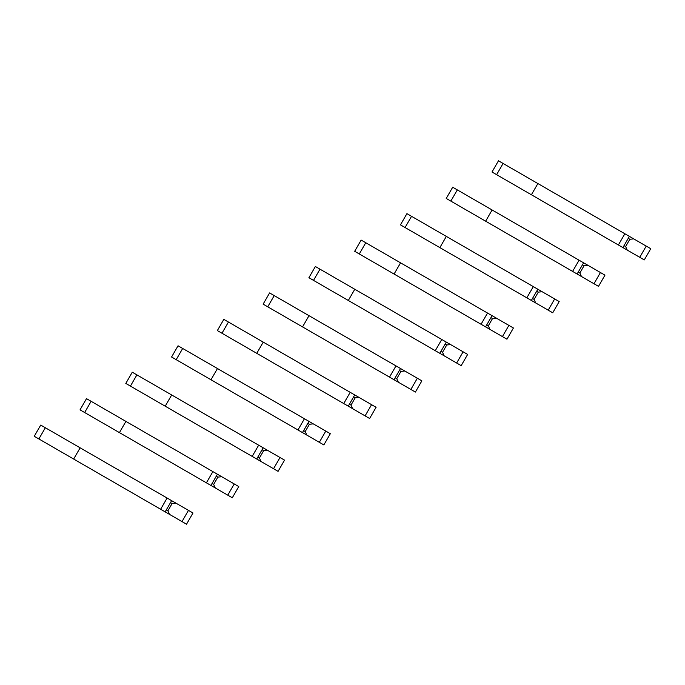<?xml version="1.0" encoding="UTF-8"?>
<svg xmlns="http://www.w3.org/2000/svg" width="685" height="685" viewBox="0 0 685 685"><rect width="100%" height="100%" fill="white"/><g stroke="black" fill="none" stroke-linecap="round" stroke-linejoin="round"><path stroke-width="1.03" d="M639.747 257.312L646.22 246.095L650.75 248.715L644.277 259.923L627.246 250.093L625.636 246.549L629.849 239.262L633.719 238.877L498.474 160.795L492.001 172.012L509.246 181.962M646.22 246.095L633.719 238.877M625.636 246.549L624.044 245.632M629.849 239.262L628.256 238.337M537.888 183.546L531.406 194.763L622.913 247.593L629.387 236.376M627.246 250.093L559.431 210.937M538.042 198.59L492.001 172.012M618.384 244.973L624.857 233.765M593.972 283.736L600.445 272.527L604.975 275.139L598.502 286.356L581.471 276.517L579.861 272.981L584.074 265.686L587.944 265.309L492.113 209.978L452.699 187.228L446.226 198.436L463.471 208.394M600.445 272.527L587.944 265.309M579.861 272.981L578.268 272.056M584.074 265.686L582.481 264.77M492.113 209.978L485.639 221.186L572.609 271.406L577.138 274.017L583.611 262.809M581.471 276.517L513.656 237.37M492.267 225.023L446.226 198.436M572.609 271.406L579.082 260.189M548.197 310.168L554.67 298.951L559.2 301.571L552.726 312.78L535.696 302.95L534.094 299.405L538.299 292.118L542.169 291.733L406.924 213.651L400.451 224.868L417.696 234.818M554.67 298.951L542.169 291.733M534.094 299.405L532.493 298.489M538.299 292.118L536.706 291.193M446.337 236.402L439.864 247.619L531.363 300.45L537.836 289.233M535.696 302.95L467.881 263.793M446.492 251.446L400.451 224.868M526.833 297.829L533.307 286.621M502.422 336.592L508.895 325.384L513.425 327.995L506.951 339.212L489.921 329.374L488.319 325.829L492.524 318.542L496.394 318.165L361.149 240.075L354.676 251.292L371.921 261.25M508.895 325.384L496.394 318.165M488.319 325.829L486.718 324.913M492.524 318.542L490.931 317.626M400.562 262.834L394.089 274.043L481.058 324.262L485.588 326.873L492.061 315.665M489.921 329.374L422.106 290.226M400.725 277.879L354.676 251.292M481.058 324.262L487.532 313.045M456.647 363.024L463.12 351.807L467.649 354.428L461.176 365.636L444.145 355.806L442.544 352.261L446.748 344.975L450.619 344.589L315.374 266.508L308.901 277.716L326.146 287.674M463.12 351.807L450.619 344.589M442.544 352.261L440.943 351.345M446.748 344.975L445.156 344.05M354.787 289.258L348.314 300.475L439.813 353.306L446.286 342.089M444.145 355.806L376.33 316.65M354.95 304.303L308.901 277.716M435.283 350.686L441.756 339.477M410.872 389.448L417.345 378.24L421.874 380.851L415.401 392.068L398.37 382.23L396.769 378.685L400.973 371.398L404.844 371.022L269.599 292.932L263.126 304.149L280.37 314.107M417.345 378.24L404.844 371.022M396.769 378.685L395.176 377.769M400.973 371.398L399.381 370.482M309.012 315.691L302.539 326.899L389.508 377.118L394.038 379.73L400.511 368.521M398.37 382.23L330.555 343.082M309.175 330.735L263.126 304.149M389.508 377.118L395.981 365.901M365.096 415.881L371.57 404.664L376.099 407.284L369.626 418.492L365.096 415.881L352.595 408.654L350.994 405.118L355.198 397.831L359.068 397.446L223.824 319.364L217.35 330.572L234.595 340.531M371.57 404.664L359.068 397.446M350.994 405.118L349.401 404.193M355.198 397.831L353.606 396.906M263.237 342.115L256.764 353.332L348.263 406.162L354.736 394.945M352.595 408.654L284.78 369.506M263.4 357.159L217.35 330.572M343.733 403.542L350.206 392.334M319.321 442.304L325.795 431.088L330.324 433.708L323.851 444.925L306.82 435.086L305.219 431.541L309.423 424.255L313.293 423.869L178.049 345.788L171.575 357.005L188.82 366.963M325.795 431.088L313.293 423.869M305.219 431.541L303.626 430.625M309.423 424.255L307.83 423.339M217.462 368.547L210.989 379.755L297.958 429.974L302.487 432.586L308.961 421.378M306.82 435.086L239.005 395.939M217.624 383.591L171.575 357.005M297.958 429.974L304.431 418.758M273.546 468.728L280.019 457.52L284.549 460.132L278.076 471.349L261.045 461.51L259.444 457.974L263.648 450.687L267.518 450.302L136.897 374.883L132.273 372.22L125.8 383.429L143.045 393.387M280.019 457.52L267.518 450.302M259.444 457.974L257.851 457.049M263.648 450.687L262.055 449.762M171.687 394.971L165.213 406.188L256.712 459.019L263.186 447.802M261.045 461.51L193.23 422.362M171.849 410.015L125.8 383.429M252.183 456.398L258.656 445.181M227.771 495.161L234.244 483.944L238.774 486.564L232.301 497.772L215.27 487.943L213.669 484.398L217.873 477.111L221.743 476.726L86.498 398.644L80.025 409.861L97.27 419.811M234.244 483.944L221.743 476.726M213.669 484.398L212.076 483.482M217.873 477.111L216.28 476.195M125.912 421.403L119.438 432.612L210.937 485.442L217.41 474.234M215.27 487.943L147.455 448.786M126.074 436.448L80.025 409.861M206.408 482.822L212.881 471.614M181.996 521.585L188.469 510.376L192.999 512.988L186.525 524.205L169.495 514.366L167.893 510.83L172.098 503.543L175.968 503.158L45.347 427.74L40.723 425.077L34.25 436.285L51.495 446.243M188.469 510.376L175.968 503.158M167.893 510.83L166.301 509.905M172.098 503.543L170.505 502.619M80.136 447.827L73.663 459.044L165.162 511.866L171.635 500.658M169.495 514.366L101.68 475.219M80.299 462.872L34.25 436.285M160.632 509.255L167.106 498.038M496.616 174.675L503.09 163.467M450.841 201.107L457.315 189.891M405.066 227.531L411.539 216.323M359.291 253.964L365.764 242.747M313.516 280.388L319.989 269.171M267.741 306.811L274.223 295.603M221.966 333.244L228.447 322.027M176.199 359.668L182.672 348.459M130.424 386.1L136.897 374.883M84.649 412.524L91.122 401.316M38.874 438.957L45.347 427.74"/></g></svg>
